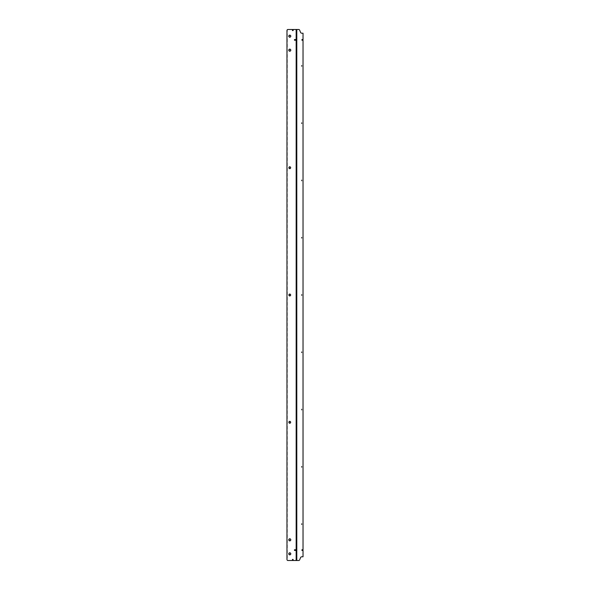 <?xml version="1.0" encoding="UTF-8"?>
<svg xmlns="http://www.w3.org/2000/svg" width="590" height="590" viewBox="0 0 590 590"><rect width="100%" height="100%" fill="white"/><g stroke="black" fill="none" stroke-linecap="round" stroke-linejoin="round"><path stroke-width="0.44" stroke-dasharray="2.95 2.21" d="M301.711 294.661L301.711 295.339L301.711 294.661M301.711 65.542L301.711 66.22L301.711 65.542M301.711 122.823L301.711 123.502L301.711 122.823M301.711 180.105L301.711 180.783L301.711 180.105M301.711 237.379L301.711 238.058L301.711 237.379M301.711 351.942L301.711 352.621L301.711 351.942M301.711 409.217L301.711 409.895L301.711 409.217M301.711 466.498L301.711 467.177L301.711 466.498M301.711 523.78L301.711 524.458L301.711 523.78M289.889 295.937A0.951 0.826 -90 0 0 290.87 295A0.951 0.826 -90 0 0 289.889 294.063M289.889 423.222A0.951 0.826 -90 0 0 290.87 422.285A0.951 0.826 -90 0 0 289.889 421.349M289.889 168.652A0.951 0.826 -90 0 0 290.87 167.715A0.951 0.826 -90 0 0 289.889 166.778M289.889 540.905A1.106 0.959 -90 0 0 291.003 539.813A1.106 0.959 -90 0 0 289.889 538.729M289.889 554.902A1.106 0.959 -90 0 0 291.003 553.818A1.106 0.959 -90 0 0 289.889 552.727M289.889 35.098A1.106 0.959 90 0 1 291.003 36.182A1.106 0.959 90 0 1 289.889 37.273M289.889 49.095A1.106 0.959 90 0 1 291.003 50.187A1.106 0.959 90 0 1 289.889 51.271M295.443 40.238L295.76 39.552L294.484 39.552M294.484 40.238L295.76 40.238M294.484 549.762L295.76 549.762L295.76 550.448L294.484 550.448M296.792 29.5L296.792 560.5L298.673 560.5A1.062 1.062 0 0 0 299.654 559.844L300.576 557.58A1.276 1.276 0 0 1 301.756 556.79L303.031 556.79L303.031 550.448L301.947 550.448L301.947 549.762L303.031 549.762L303.031 40.238L301.947 40.238L301.947 39.552L303.031 39.552L303.031 33.21L301.756 33.21A1.276 1.276 0 0 1 300.576 32.421L299.654 30.156A1.062 1.062 0 0 0 298.673 29.5L293.053 29.5M296.158 560.5L293.053 560.5M296.792 560.5L296.158 29.5M293.053 559.416L293.37 560.5M292.463 559.416L293.37 559.416M287.891 560.5L292.78 560.5M287.891 29.5L288.208 29.5A1.062 0.922 -90 0 0 287.293 30.562L287.293 559.438A1.062 0.922 -90 0 0 288.208 560.5M292.78 29.5L288.208 29.5M292.463 30.584L293.37 30.584L293.37 29.5"/><path stroke-width="0.89" d="M301.711 294.661L301.711 295.339L301.711 294.661M301.711 65.542L301.711 66.22L301.711 65.542M301.711 122.823L301.711 123.502L301.711 122.823M301.711 180.105L301.711 180.783L301.711 180.105M301.711 237.379L301.711 238.058L301.711 237.379M301.711 351.942L301.711 352.621L301.711 351.942M301.711 409.217L301.711 409.895L301.711 409.217M301.711 466.498L301.711 467.177L301.711 466.498M301.711 523.78L301.711 524.458L301.711 523.78M289.889 294.063A0.951 0.826 -90 0 0 289.889 295.937M290.553 295A0.951 0.826 -90 0 0 288.901 295A0.951 0.826 -90 0 0 290.553 295M289.889 421.349A0.951 0.826 -90 0 0 289.889 423.222M290.553 422.285A0.951 0.826 -90 0 0 288.901 422.285A0.951 0.826 -90 0 0 290.553 422.285M289.889 166.778A0.951 0.826 -90 0 0 289.889 168.652M290.553 167.715A0.951 0.826 -90 0 0 288.901 167.715A0.951 0.826 -90 0 0 290.553 167.715M289.889 538.729A1.106 0.959 -90 0 0 289.889 540.905M290.686 539.813A1.106 0.959 -90 0 0 288.776 539.813A1.106 0.959 -90 0 0 290.686 539.813M289.889 552.727A1.106 0.959 -90 0 0 289.889 554.902M290.686 553.818A1.106 0.959 -90 0 0 288.776 553.818A1.106 0.959 -90 0 0 290.686 553.818M289.889 37.273A1.106 0.959 90 0 1 289.889 35.098M288.776 36.182A1.106 0.959 90 0 1 290.686 36.182A1.106 0.959 90 0 1 288.776 36.182M289.889 51.271A1.106 0.959 90 0 1 289.889 49.095M288.776 50.187A1.106 0.959 90 0 1 290.686 50.187A1.106 0.959 90 0 1 288.776 50.187M295.443 40.238L295.443 39.552L294.484 39.552L294.484 40.238L295.443 40.238M294.801 39.552L294.801 40.238M294.484 550.448L294.484 549.762L295.443 549.762L295.443 550.448L294.484 550.448M294.801 550.448L294.801 549.762M299.654 30.156A1.062 1.062 0 0 0 298.673 29.5L293.053 29.5L293.053 30.584L292.463 30.584L292.463 29.5L287.891 29.5A1.062 0.922 -90 0 0 286.969 30.562L286.969 559.438A1.062 0.922 -90 0 0 287.891 560.5L292.463 560.5L292.463 559.416L293.053 559.416L293.053 560.5L298.673 560.5A1.062 1.062 0 0 0 299.654 559.844L300.576 557.58A1.276 1.276 0 0 1 301.756 556.79L303.031 556.79L303.031 550.448L301.947 550.448L301.947 549.762L303.031 549.762L303.031 40.238L301.947 40.238L301.947 39.552L303.031 39.552L303.031 33.21L301.756 33.21A1.276 1.276 0 0 1 300.576 32.421L299.654 30.156M292.463 560.5L292.78 559.416M292.463 29.5L292.78 30.584M296.158 29.5L296.158 560.5M296.792 29.5L296.792 560.5"/></g></svg>
